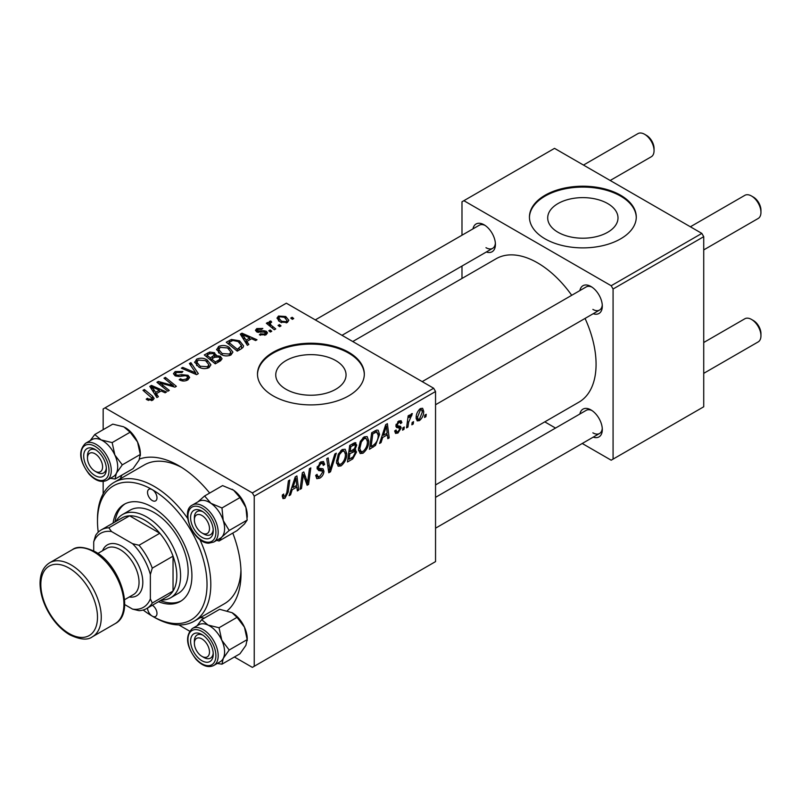 <?xml version="1.0" encoding="UTF-8"?>
<svg xmlns="http://www.w3.org/2000/svg" width="801" height="801" viewBox="0 0 801 801"><rect width="100%" height="100%" fill="white"/><g stroke="black" fill="none" stroke-linecap="round" stroke-linejoin="round"><path stroke-width="1.2" d="M607.709 203.574A35.144 20.295 0 0 0 569.401 199.169A35.144 20.295 0 0 0 547.704 217.922A35.144 20.295 0 0 0 558.007 232.27A35.144 20.295 0 0 0 596.304 236.665A35.144 20.295 0 0 0 618.002 217.922A35.144 20.295 0 0 0 607.709 203.574M620.625 195.244A53.417 30.838 0 0 0 562.412 188.555A53.417 30.838 0 0 0 529.441 217.051A53.417 30.838 0 0 0 545.08 238.858A53.417 30.838 0 0 0 603.303 245.537A53.417 30.838 0 0 0 636.274 217.051A53.417 30.838 0 0 0 620.625 195.244M636.264 217.482A53.417 30.838 0 0 0 620.625 196.115A53.417 30.838 0 0 0 562.763 189.346A53.417 30.838 0 0 0 529.441 217.482M286.047 389.286A35.144 20.295 180 0 1 275.754 374.938A35.144 20.295 180 0 1 297.451 356.185A35.144 20.295 180 0 1 335.749 360.58A35.144 20.295 180 0 1 346.052 374.938A35.144 20.295 180 0 1 324.355 393.681A35.144 20.295 180 0 1 286.047 389.286M348.675 352.25A53.417 30.838 0 0 0 290.463 345.571A53.417 30.838 0 0 0 257.481 374.057A53.417 30.838 0 0 0 273.131 395.864A53.417 30.838 0 0 0 331.344 402.553A53.417 30.838 0 0 0 364.315 374.057A53.417 30.838 0 0 0 348.675 352.25M364.315 374.498A53.417 30.838 0 0 0 348.675 353.131A53.417 30.838 0 0 0 290.803 346.362A53.417 30.838 0 0 0 257.491 374.498M579.874 290.583A16.03 9.252 60 0 1 590.978 286.508L590.978 286.508A16.03 9.252 60 0 1 602.312 306.132A16.03 9.252 60 0 1 593.221 313.712M591.969 287.128A13.357 7.71 -120 0 0 586.192 286.938L422.197 381.616M472.98 228.866A16.03 9.252 60 0 1 484.084 224.791L484.084 224.791A16.03 9.252 60 0 1 495.418 244.415A16.03 9.252 60 0 1 486.327 251.995M485.076 225.411A13.357 7.71 -120 0 0 479.298 225.221L315.294 319.899M579.874 414.017A16.03 9.252 60 0 1 590.978 409.932L590.978 409.932A16.03 9.252 60 0 1 602.312 429.566A16.03 9.252 60 0 1 593.221 437.146M591.969 410.553A13.357 7.71 -120 0 0 586.192 410.362L435.544 497.341M120.28 478.828A88.14 50.884 60 0 1 121.982 475.043M139.564 459.013A88.14 50.884 60 0 1 178.703 465.651L178.703 465.651A88.14 50.884 60 0 1 209.672 493.056M181.597 467.404A80.13 46.258 -120 0 0 144.3 464.95L114.082 482.402A80.13 46.258 60 0 1 154.142 486.367A80.13 46.258 60 0 1 187.684 518.427M435.544 484.935L578.933 402.152A82.793 47.8 -120 0 0 585.06 318.428M571.714 295.289A82.793 47.8 -120 0 0 537.531 262.848A82.793 47.8 -120 0 0 496.129 258.743L352.75 341.526M433.661 388.235L435.544 391.509L254.237 496.179L252.355 492.915L433.661 388.235L286.347 303.189L103.159 408.951L103.159 429.686M103.159 481.451L103.159 493.837M254.237 496.179L254.237 666.282L252.355 667.373L234.393 657M189.567 631.118L178.843 624.93M368.76 441.031C368.78 445.857 366.868 449.922 362.993 453.216L360.16 453.546L358.458 449.241L360.27 441.431L364.195 436.865L367.148 436.575L368.76 441.031L367.248 440.149M382.678 437.496L381.056 442.593L379.564 443.454L385.712 424.64L387.384 423.669L389.196 437.897L387.814 438.688L387.374 434.783L382.678 437.496L381.697 436.925M284.936 498.292L282.963 498.592L282.353 495.018L283.724 494.027L283.604 495.429L285.016 496.45L286.828 492.535L288.41 480.82L289.802 480.009L288.17 492.144L284.936 498.292L282.232 496.73M282.272 495.569L285.016 496.45M315.704 475.424L317.436 476.425L319.889 476.325L322.573 472.22L322.222 471.088L318.638 470.557L317.076 468.114L320.78 461.927L323.514 461.516L324.635 464.46L323.264 465.411L322.593 463.479L320.73 463.739L318.458 467.233L318.968 468.295L323.023 468.795L323.944 471.278C323.704 474.282 322.322 476.575 319.799 478.157L316.806 478.698L315.704 475.353L317.076 474.372L317.717 476.695L315.714 475.544M322.222 471.088L317.086 468.104M336.3 453.166L330.533 471.769L328.77 472.78L326.748 458.683L328.14 457.882L329.872 469.967L334.828 454.017L336.3 453.166M346.783 453.716C346.813 458.552 344.891 462.608 341.016 465.902L338.182 466.232L336.48 461.927L338.292 454.127L342.217 449.551L345.171 449.261L346.783 453.716L345.271 452.845M426.252 414.317L425.932 416.68L424.56 417.481L424.85 415.128L426.252 414.317M435.544 391.509L435.544 561.611L254.237 666.282M354.923 442.673L356.745 445.076L354.923 449.852L356.565 451.984L352.76 458.923L347.474 461.987L349.707 445.426L354.923 442.673L355.904 442.813M353.952 449.291L355.804 450.012M292.195 489.731L290.573 494.828L289.091 495.689L295.229 476.885L296.911 475.914L298.713 490.132L297.341 490.933L296.891 487.018L292.195 489.731L291.214 489.161M302.888 478.407L301.476 488.54L300.085 489.341L302.337 472.77L303.789 471.939L307.574 482.703L309.416 468.695L310.808 467.884L308.575 484.445L307.123 485.276L303.309 474.542L302.888 478.407L301.667 477.706M399.549 428.054L396.565 427.514L395.884 425.892L398.768 421.066L401.111 420.695L401.892 422.628L400.52 423.619L399.999 422.297L398.708 422.497L397.256 424.85L397.396 425.671L400.52 426.322L401.211 427.944L397.967 433.031L395.544 433.421L394.683 430.958L396.054 429.967L396.645 431.789L398.027 431.609L399.839 428.855L395.884 425.932L399.339 427.934M395.994 424.86L398.528 426.002M375.479 445.446L369.441 449.301L371.684 432.74L376.66 430.067L378.172 430.227L379.574 434.432L375.479 445.446L374.167 444.685M423.699 411.313C423.779 414.988 422.357 418.102 419.414 420.645L417.201 420.895L416.15 418.112C416.019 414.307 417.461 411.113 420.495 408.52L422.628 408.29L423.699 411.313L422.037 410.352M413.546 421.656L413.226 424.019L411.854 424.81L412.145 422.467L413.546 421.656M408.63 422.237L407.929 427.073L406.538 427.884L408.16 415.839L409.551 415.038L409.201 417.531L411.434 413.757L412.365 413.616L408.63 422.237L407.399 421.526M404.275 427.003L403.954 429.376L402.583 430.167L402.873 427.814L404.275 427.003M271.759 331.244L270.378 332.035L268.776 330.773L270.187 329.962L271.759 331.244M281.021 325.887L279.649 326.678L278.047 325.426L279.459 324.615L281.021 325.887M216.671 349.887L218.603 346.463C222.308 344.981 225.792 345.241 229.056 347.223L232.921 352.11L230.968 354.983C227.364 356.425 223.95 356.195 220.716 354.302L216.62 349.296M248.851 344.46L247.369 345.321L240.29 334.137L241.962 333.176L257.001 339.764L255.619 340.555L251.564 338.733L246.868 341.446L248.851 344.46M220.565 360.79L215.269 363.854L204.285 354.933L209.722 352.04L214.538 352.72L215.94 355.634L220.255 356.225L222.067 358.738L220.565 360.79M216.2 354.783L215.94 356.675M198.328 373.636L196.575 374.648L181.326 368.18L182.718 367.379L195.784 372.926L189.406 363.524L190.888 362.663L198.328 373.636M147.284 399.929L146.203 399.168L147.404 398.277L148.435 399.008L151.449 399.108L152.09 398.237L142.989 390.317L144.38 389.516L152.44 396.054L154.132 398.427L152.901 400.059L147.284 399.929M169.271 390.407L167.88 391.208L156.926 382.277L158.368 381.436L173.366 385.732L163.995 378.192L165.386 377.381L176.37 386.312L174.918 387.143L159.91 382.878L169.271 390.407M252.355 492.915L105.041 407.859M158.378 396.695L156.886 397.556L149.807 386.382L151.489 385.411L166.518 391.999L165.136 392.79L161.091 390.968L156.395 393.681L158.378 396.695M187.774 379.924C184.851 381.436 181.997 381.366 179.204 379.704L180.415 378.823L182.718 379.744L186.313 378.983L187.654 377.351L186.783 376.15L185.271 375.689L179.444 376.46L174.998 375.689L173.447 373.677L175.189 371.524L182.878 371.514L181.927 372.555L176.691 372.445L175.519 373.837L176.29 374.848L177.982 375.228L181.727 374.658L188.035 375.289L189.667 377.491L187.774 379.924M194.693 362.573L196.625 359.148C200.33 357.677 203.814 357.927 207.079 359.909L210.943 364.795L208.991 367.669C205.396 369.111 201.972 368.881 198.738 366.998L194.643 361.992M259.394 334.808L260.425 333.817L264.801 334.067L265.131 332.175L256.63 331.824L255.459 330.272L256.781 328.58L262.828 328.46L261.627 329.351L257.922 329.311L257.792 330.913L263.96 330.713L266.393 331.314L267.504 332.876L265.932 334.798L259.394 334.808M265.712 334.918L265.131 332.175M257.271 332.135L257.271 330.162L257.792 332.295M241.161 348.906L237.246 351.158L226.262 342.237L231.409 339.464L239.569 340.805L243.604 345.882L242.963 347.494L241.161 348.906M287.389 322.413L280.29 322.092L276.976 318.127L278.508 316.045L285.727 316.505L288.831 320.28L287.389 322.413M270.688 322.342C269.987 323.774 270.628 325.106 272.58 326.317L275.734 328.941L274.342 329.752L266.343 323.264L267.734 322.453L269.376 323.804L268.866 322.272L270.728 320.931L271.689 322.112L270.197 323.193L270.197 326.387M293.727 318.548L292.355 319.349L290.753 318.087L292.165 317.276L293.727 318.548M199.809 539.433A80.13 46.258 60 0 1 194.212 621.186L224.43 603.734A80.13 46.258 -120 0 0 240.951 570.212M701.836 233.401L703.729 236.675L613.075 289.011L611.183 285.737L701.836 233.401L554.532 148.355L461.987 201.782L461.987 235.214M461.987 266.052L461.987 278.458M613.075 289.011L613.075 459.113L611.183 460.205L582.237 443.484M555.524 428.064L544.78 421.867M613.075 459.113L703.729 406.778L703.729 236.675M611.183 285.737L463.879 200.691M592.87 309.406A13.357 7.71 -120 0 0 599.538 310.067A13.357 7.71 -120 0 0 602.262 304.971M485.977 247.689A13.357 7.71 -120 0 0 492.645 248.35A13.357 7.71 -120 0 0 495.368 243.254M592.87 432.83A13.357 7.71 -120 0 0 599.538 433.491A13.357 7.71 -120 0 0 602.262 428.395M232.781 533.076A88.14 50.884 60 0 1 241.021 573.596A88.14 50.884 60 0 1 227.294 610.732M204.525 618.022A88.14 50.884 60 0 1 200.4 617.611M158.368 383.459L158.368 381.436M173.366 386.723L173.366 385.732M165.386 379.334L165.386 377.381M159.91 384.71L159.91 382.878M151.489 389.036L151.489 385.411M156.395 396.775L156.395 393.681M153.502 389.036L155.604 392.35L159.349 390.187L151.9 386.843L153.502 389.036L153.502 392.22M155.604 395.534L155.604 392.35M151.9 389.686L151.9 386.843M159.349 391.969L159.349 390.187M147.404 399.999L147.404 398.277M148.435 400.47L148.435 399.008M151.449 400.64L151.449 399.108M144.38 391.449L144.38 389.516M152.44 400.3L152.44 396.054M180.415 380.315L180.415 378.823M180.836 380.485L180.836 379.073M182.718 380.986L182.718 379.744M186.313 380.605L186.313 378.983M175.189 375.789L175.189 371.524M176.29 376.24L176.29 374.848M177.982 376.5L177.982 375.228M188.035 379.764L188.035 375.289M182.718 368.77L182.718 367.379M195.784 374.307L195.784 372.926M190.888 365.737L190.888 362.663M196.625 365.526L196.625 359.148M207.079 361.682L207.079 359.909M196.766 365.646L196.766 362.132L200.17 366.237L207.549 366.728L208.871 364.695L205.557 360.62L198.127 360.07L196.796 362.533L196.796 365.667M200.17 367.699L200.17 366.237M207.549 368.29L207.549 366.728M209.722 353.581L209.722 352.04M214.538 357.336L214.538 352.72M220.255 360.971L220.255 356.225M206.958 355.173L210.383 357.947L214.308 355.053L214.308 357.466L214.308 355.053L213.216 353.551L209.311 353.812L206.958 355.173L206.958 357.096M210.383 359.879L210.383 357.947M211.664 358.988L215.379 362.002L219.234 359.699L219.965 358.488L218.843 356.996L214.578 357.306L211.664 358.988L211.664 360.921M215.379 363.784L215.379 362.002M219.234 361.561L219.234 359.699M260.425 335.299L260.425 333.817M264.801 335.319L264.801 334.067M256.781 331.904L256.781 328.58M258.713 332.435L258.713 331.284M263.96 331.854L263.96 330.713M266.393 334.508L266.393 331.314M241.962 336.79L241.962 333.176M246.868 344.54L246.868 341.446M243.985 336.79L246.077 340.115L249.832 337.952L242.383 334.598L243.985 336.79L243.985 339.984M246.077 343.289L246.077 340.115M242.383 337.451L242.383 334.598M249.832 339.734L249.832 337.952M231.409 341.056L231.409 339.464M239.569 342.528L239.569 340.805M228.936 342.478L237.356 349.316L241.522 345.591L238.107 341.546L232.891 340.455L228.936 342.478L228.936 344.41M237.356 351.098L237.356 349.316M239.119 350.087L239.119 348.295M218.603 352.84L218.603 346.463M229.056 348.986L229.056 347.223M218.743 352.961L218.743 349.446L222.147 353.551L229.527 354.032L230.848 352.009L227.534 347.934L220.105 347.384L218.773 349.847L218.773 352.981M222.147 355.013L222.147 353.551M229.527 355.604L229.527 354.032M278.508 320.831L278.508 316.045M285.727 318.317L285.727 316.505M279.649 316.765L278.788 318.067L281.511 321.211L286.197 321.712L286.978 320.48L284.355 317.296L279.649 316.765M281.511 322.673L281.511 321.211M286.197 322.923L286.197 321.712M279.459 326.528L279.459 324.615M267.734 324.395L267.734 322.453M269.376 325.717L269.376 323.804M269.446 325.777L269.446 321.271M270.728 322.322L270.728 320.931M270.187 331.874L270.187 329.962M292.165 319.188L292.165 317.276M424.74 415.999L425.932 416.68M351.218 458.032L352.76 458.923M353.531 443.223L356.745 445.076M353.091 449.972L356.565 451.984M350.838 446.558L350.137 451.724L354.613 448.51L355.364 445.937L354.883 444.695L350.838 446.558L349.647 445.877M348.946 451.033L350.137 451.724M351.639 444.305L353.191 445.206M349.877 453.656L349.126 459.243L353.051 456.9L355.193 452.735L354.733 451.434L349.877 453.656L348.685 452.965M347.934 458.562L349.126 459.243M351.249 451.083L352.79 451.974M336.58 463.338L341.016 465.902M339.374 454.678L337.852 461.206L339.033 464.23L341.116 464.059C344.06 461.336 345.491 458.102 345.411 454.337L344.24 451.183L342.167 451.363L339.374 454.678L338.322 454.067M336.54 460.445L337.852 461.206M340.825 450.583L342.167 451.363M328.46 470.567L330.533 471.769M328.24 469.016L329.872 469.967M315.714 475.804L319.799 478.157M317.076 468.124L321.942 470.928M320.811 461.917L324.645 464.119M320.52 462.087L324.635 464.46M319.379 462.958L320.73 463.739M317.266 466.542L318.458 467.233M317.126 467.343L323.944 471.278M282.593 494.848L283.604 495.429M286.968 491.454L288.17 492.144M289.561 494.247L290.573 494.828M297.141 489.221L298.713 490.132M295.349 486.127L296.891 487.018M294.778 481.932L292.956 487.509L296.7 485.346L295.879 478.177L294.778 481.932L293.767 481.341M291.944 486.928L292.956 487.509M294.978 477.656L295.879 478.177M300.285 487.859L301.476 488.54M305.732 481.641L307.574 482.703M306.302 483.133L308.575 484.445M302.187 473.892L303.309 474.542M398.978 420.946L401.892 422.628M397.666 421.897L398.708 422.497M396.175 424.23L397.256 424.85M395.984 424.93L401.211 427.944M394.683 431.138L397.967 433.031M380.044 442.002L381.056 442.593M387.624 436.986L389.196 437.897M385.832 433.892L387.374 434.783M385.261 429.686L383.429 435.273L387.183 433.111L386.362 425.942L385.261 429.686L384.25 429.106M382.427 434.693L383.429 435.273M385.451 425.421L386.362 425.942M371.814 446.147L373.356 447.038M378.072 433.561L379.574 434.432M372.805 433.872L371.103 446.558L372.865 445.536C376.51 443.043 378.282 439.569 378.202 435.123L376.54 431.979L372.805 433.872L371.624 433.191M369.912 445.867L371.103 446.558M374.778 430.958L377.251 432.109L375.008 430.818M358.558 450.653L362.993 453.216M361.351 441.982L359.829 448.52L361.001 451.544L363.093 451.374C366.037 448.65 367.469 445.406 367.389 441.651L366.217 438.497L364.145 438.678L361.351 441.982L360.3 441.381M358.518 447.759L359.829 448.52M362.803 437.897L364.145 438.678M416.17 418.773L419.414 420.645M420.435 409.942L417.521 417.151L418.242 419.354L419.424 419.253L422.327 412.104L421.596 409.852L419.384 409.341M416.25 416.41L417.521 417.151M412.034 423.329L413.226 424.019M406.738 426.392L407.929 427.073M408.029 416.85L409.201 417.531M410.422 414.858L411.824 415.669M410.222 415.188L411.133 415.719M402.763 428.685L403.954 429.376M203.814 534.017L201.932 532.925A10.683 6.168 -120 0 0 209.482 528.57A10.683 6.168 -120 0 0 201.932 515.484A10.683 6.168 -120 0 0 194.373 519.839A10.683 6.168 -120 0 0 201.932 532.925L203.814 534.017A13.357 7.71 60 0 0 210.493 534.678A13.357 7.71 -120 0 0 213.216 529.581A13.357 7.71 60 0 1 210.493 534.678A13.357 7.71 -120 0 1 207.719 535.298A13.357 7.71 -120 0 1 202.823 533.386M753.401 197.096L751.508 196.005L753.401 197.096A10.683 6.168 60 0 1 760.95 210.182L760.95 212.355A13.357 7.71 -120 0 0 751.508 196.005L751.508 196.005A13.357 7.71 -120 0 0 744.83 195.344L690.372 226.783M703.729 249.912L758.187 218.473A13.357 7.71 -120 0 0 760.95 212.355M194.373 519.839L194.373 517.666A13.357 7.71 60 0 1 197.136 511.549A13.357 7.71 60 0 1 202.913 511.739A13.357 7.71 -120 0 0 199.91 510.928A13.357 7.71 -120 0 0 197.136 511.549A13.357 7.71 -120 0 0 194.423 518.848M753.401 320.53L751.508 319.439L753.401 320.53A10.683 6.168 60 0 1 760.95 333.606L760.95 335.789A13.357 7.71 -120 0 0 751.508 319.439L751.508 319.439A13.357 7.71 -120 0 0 744.83 318.778L703.729 342.508M703.729 373.346L758.187 341.907A13.357 7.71 -120 0 0 760.95 335.789M203.814 657.451L201.932 656.359A10.683 6.168 -120 0 0 209.482 651.994A10.683 6.168 -120 0 0 201.932 638.918A10.683 6.168 -120 0 0 194.373 643.273A10.683 6.168 -120 0 0 201.932 656.359L203.814 657.451A13.357 7.71 60 0 0 210.493 658.112A13.357 7.71 -120 0 0 213.216 653.015A13.357 7.71 60 0 1 210.493 658.112A13.357 7.71 -120 0 1 202.823 656.81M194.373 643.273L194.373 641.09A13.357 7.71 60 0 1 197.136 634.983A13.357 7.71 60 0 1 202.913 635.173A13.357 7.71 -120 0 0 197.136 634.983A13.357 7.71 -120 0 0 194.423 642.272M610.182 180.485L651.293 156.756A13.357 7.71 -120 0 0 654.057 150.648L654.057 148.465A10.683 6.168 60 0 0 646.497 135.379L644.615 134.288A13.357 7.71 -120 0 0 637.936 133.627L583.478 165.066M96.921 472.3L95.039 471.208A10.683 6.168 -120 0 0 102.588 466.853A10.683 6.168 -120 0 0 95.039 453.766A10.683 6.168 -120 0 0 87.479 458.132A10.683 6.168 -120 0 0 95.039 471.208L96.921 472.3A13.357 7.71 60 0 0 103.599 472.96A13.357 7.71 -120 0 0 106.323 467.864A13.357 7.71 60 0 1 103.599 472.96A13.357 7.71 -120 0 1 95.93 471.669M87.479 458.132L87.479 455.949A13.357 7.71 60 0 1 90.243 449.832A13.357 7.71 60 0 1 96.02 450.022A13.357 7.71 -120 0 0 90.243 449.832A13.357 7.71 -120 0 0 87.529 457.131M654.057 150.648A13.357 7.71 -120 0 0 644.615 134.288L646.497 135.379M232.05 489.251A21.377 12.335 60 0 1 232.15 489.311A21.377 12.335 60 0 1 233.612 490.232L239.96 497.581L221.967 507.964L210.943 503.318L204.605 495.979L197.947 501.826M204.605 495.979L222.588 485.596L233.612 490.232A21.377 12.335 60 0 1 245.907 507.484L247.179 520.089L244.435 524.004L237.026 530.622L219.043 541.005L221.777 537.091A21.377 12.335 60 0 1 219.925 538.492M206.618 538.823A16.03 9.252 60 0 1 191.609 523.664A16.03 9.252 60 0 1 197.236 509.586A16.03 9.252 60 0 1 201.932 511.118A16.03 9.252 60 0 1 213.256 530.743A16.03 9.252 60 0 1 206.618 538.823M213.747 542.057L220.165 538.352A21.367 12.335 -120 0 0 221.897 517.076A21.367 12.335 -120 0 0 203.234 500.355A21.367 12.335 -120 0 0 198.798 501.336L192.38 505.051A21.367 12.335 60 0 1 196.816 504.059A21.367 12.335 60 0 1 215.479 520.78A21.367 12.335 60 0 1 213.747 542.057L208.761 543.178C193.942 543.438 179.604 511.008 192.38 505.051M247.179 520.089L229.186 530.472L223.239 520.57L221.967 507.964M198.558 501.476A21.377 12.335 60 0 1 210.943 503.318A21.377 12.335 60 0 1 223.239 520.57A21.377 12.335 -120 0 1 221.777 537.091L229.186 530.472M216.711 540.345L219.043 541.005M239.96 497.581L245.907 507.484A21.377 12.335 60 0 1 247.259 515.484L247.259 517.206M232.01 612.665A21.377 12.335 60 0 1 232.15 612.735A21.377 12.335 60 0 1 238.398 617.911A21.377 12.335 60 0 1 244.435 627.133L247.179 639.609L229.186 650.001L221.777 640.219L219.043 627.744L208.02 625.06L201.672 619.674L197.096 625.751M201.672 619.674L219.654 609.291L232.07 612.695L237.026 617.361L244.435 627.133A21.377 12.335 60 0 1 247.259 638.918L245.907 645.356L239.96 653.786L221.967 664.179L223.239 658.432L229.186 650.001M197.236 656.84A16.03 9.252 60 0 1 190.858 638.477A16.03 9.252 60 0 1 201.932 634.552A16.03 9.252 60 0 1 206.618 638.427A16.03 9.252 60 0 1 213.256 654.177A16.03 9.252 60 0 1 197.236 656.84M213.747 665.491L220.165 661.776A21.367 12.335 -120 0 0 215.729 630.998A21.367 12.335 -120 0 0 198.798 624.77L192.38 628.475A21.367 12.335 60 0 1 209.311 634.702A21.367 12.335 60 0 1 213.747 665.491C208.29 668.034 202.413 666.011 196.095 659.413C186.192 646.197 184.951 635.884 192.38 628.475M217.271 663.448L221.967 664.179M237.026 617.361L219.043 627.744M247.179 639.609L247.259 640.63M198.558 624.91A21.377 12.335 60 0 1 208.02 625.06A21.377 12.335 60 0 1 221.777 640.219A21.377 12.335 60 0 1 223.239 658.432A21.377 12.335 -120 0 1 219.925 661.916M91.664 439.769A21.377 12.335 -120 0 1 101.126 439.909A21.377 12.335 60 0 1 108.836 445.847A21.367 12.335 -120 0 0 91.905 439.629L85.487 443.333A21.367 12.335 60 0 1 102.418 449.561A21.367 12.335 60 0 1 106.853 480.34L113.271 476.635A21.367 12.335 -120 0 0 108.836 445.857A21.377 12.335 60 0 1 114.883 455.078L112.15 442.603L101.126 439.909L94.778 434.522L90.203 440.61M99.724 453.286A16.03 9.252 60 0 1 106.363 469.036A16.03 9.252 60 0 1 90.343 471.699A16.03 9.252 60 0 1 83.955 453.326A16.03 9.252 60 0 1 95.039 449.401A16.03 9.252 60 0 1 99.724 453.286M94.778 434.522L112.761 424.14L123.785 426.833L130.132 432.22L112.15 442.603M130.132 432.22L137.542 441.992L140.285 454.467L122.293 464.85L114.883 455.078A21.377 12.335 60 0 1 116.345 473.291L122.293 464.85M140.285 454.467L139.014 460.205L133.066 468.645L115.074 479.028L116.345 473.291A21.377 12.335 60 0 1 113.031 476.775M110.378 478.307L115.074 479.028M125.116 427.514A21.377 12.335 60 0 1 125.256 427.594A21.377 12.335 60 0 1 137.542 441.992A21.377 12.335 60 0 1 140.365 453.766L140.365 455.489M147.534 608.039A6.678 3.855 -120 0 0 152.26 616.119A77.457 44.716 -120 0 0 207.028 584.5A77.457 44.716 -120 0 0 152.26 489.641A6.678 3.855 -120 0 0 148.916 489.311A6.678 3.855 -120 0 0 147.895 494.658A6.678 3.855 -120 0 0 152.26 500.545A6.678 3.855 -120 0 0 155.594 500.875A6.678 3.855 -120 0 0 156.626 495.529A6.678 3.855 -120 0 0 152.26 489.641A77.457 44.716 -120 0 0 97.492 521.261A77.457 44.716 -120 0 0 98.243 532.164M158.498 601.711A56.09 32.38 -120 0 0 180.305 601.461A56.09 32.38 -120 0 0 188.896 556.515A56.09 32.38 -120 0 0 152.26 507.083A56.09 32.38 -120 0 0 124.215 504.31A56.09 32.38 -120 0 0 113.091 523.063M125.176 503.789A56.09 32.38 -120 0 0 114.984 521.972M143.189 610.022A77.457 44.716 -120 0 0 152.26 616.119L154.142 617.211A80.13 46.258 60 0 0 194.212 621.186M115.995 521.391A48.08 27.755 60 0 1 122.553 514.522L130.112 510.157A48.08 27.755 60 0 1 154.142 512.54A48.08 27.755 60 0 1 185.552 554.903A48.08 27.755 60 0 1 178.182 593.431L170.633 597.786A48.08 27.755 60 0 1 161.391 600.039M97.492 521.261L97.492 519.078A80.13 46.258 60 0 1 114.082 482.402M154.142 617.211L152.26 616.119A6.678 3.855 -120 0 0 155.594 616.46A6.678 3.855 -120 0 0 156.636 611.153A6.678 3.855 -120 0 0 152.34 605.266M160.38 600.62A56.09 32.38 -120 0 0 181.226 600.88M122.553 514.522A48.08 27.755 60 0 1 159.599 527.398A48.08 27.755 60 0 1 180.585 575.779A48.08 27.755 60 0 1 170.633 597.786M124.686 604.565L132.555 609.11A42.733 24.671 -120 0 0 150.368 598.828L152.26 603.043A45.407 26.213 60 0 1 146.633 608.56L167.409 596.565A45.407 26.213 -120 0 0 173.036 591.048A45.407 26.213 -120 0 0 176.811 575.779A45.407 26.213 -120 0 0 173.036 556.154A45.407 26.213 -120 0 0 159.81 533.256L129.592 515.814A45.407 26.213 -120 0 0 122.002 517.927L101.226 529.912A45.407 26.213 60 0 1 108.826 527.799L111.529 531.544A42.733 24.671 -120 0 0 93.717 541.826L93.717 550.918M152.26 603.043L173.036 591.048L173.036 556.154L152.26 568.149L150.368 574.537A42.733 24.671 -120 0 0 132.555 543.689L139.034 545.251L159.81 533.256A45.407 26.213 -120 0 0 129.592 515.814L108.826 527.799M93.717 541.826L95.599 535.438A45.407 26.213 60 0 1 101.226 529.912M146.633 608.56A45.407 26.213 60 0 1 139.034 610.672L132.555 609.11M150.368 598.828L150.368 574.537M132.555 543.689L111.529 531.544M139.034 545.251A45.407 26.213 60 0 1 152.26 568.149M97.872 553.441L106.803 548.284A26.713 15.419 60 0 1 120.15 549.606A26.713 15.419 60 0 1 137.602 573.146A26.713 15.419 60 0 1 133.507 594.552L124.576 599.699M102.568 550.728A29.377 16.961 60 0 1 122.042 546.342A29.377 16.961 60 0 1 142.488 577.891A29.377 16.961 60 0 1 129.271 596.995M165.156 384.5L165.156 383.268M170.072 385.832L170.072 384.64M162.623 386.923L162.623 384.931M181.727 376.12L181.727 374.658M191.87 372.645L191.87 371.193M207.669 354.763L207.669 352.971M212.615 358.447L212.615 356.655M217.952 362.302L217.952 360.52M260.695 332.275L260.695 331.123M229.557 342.127L229.557 340.335M272.58 328.32L272.58 326.317M327.689 465.241L329.411 466.232M317.146 468.885L320.29 470.708M303.559 475.474L305.592 476.645M304.66 478.858L306.863 480.129M395.924 426.432L398.227 427.764M373.266 431.829L374.808 432.72M207.709 542.237A19.765 11.414 -120 0 0 214.648 524.875A19.765 11.414 -120 0 0 196.145 506.172A19.765 11.414 -120 0 0 189.206 523.534A19.765 11.414 -120 0 0 207.709 542.237M196.145 658.993A19.765 11.414 -120 0 0 214.648 661.656A19.765 11.414 -120 0 0 207.709 636.284A19.765 11.414 -120 0 0 189.206 633.611A19.765 11.414 -120 0 0 196.145 658.993M100.816 451.133A19.765 11.414 -120 0 0 82.313 448.47A19.765 11.414 -120 0 0 89.251 473.842A19.765 11.414 -120 0 0 107.755 476.515A19.765 11.414 -120 0 0 100.816 451.133M71.049 564.875A42.733 24.671 60 0 1 98.964 602.532A42.733 24.671 60 0 1 92.415 636.775C87.709 640.399 80.15 639.739 69.717 634.793C61.447 629.876 54.418 622.447 48.621 612.525C42.994 602.562 40.14 592.81 40.05 583.248C40.14 573.566 43.354 566.738 49.682 562.763A42.733 24.671 60 0 1 71.049 564.875M69.156 633.571A40.06 23.129 -120 0 0 97.492 617.211A40.06 23.129 -120 0 0 69.156 568.149A40.06 23.129 -120 0 0 40.831 584.5A40.06 23.129 -120 0 0 69.156 633.571M72.35 549.676C77.006 546.052 84.566 546.713 95.049 551.659C120.641 565.136 135.519 613.496 115.084 623.689A42.733 24.671 -120 0 0 121.632 589.446A42.733 24.671 -120 0 0 93.717 551.789A42.733 24.671 -120 0 0 72.35 549.676L49.682 562.763M152.09 398.237L152.09 400.44M187.654 377.351L187.654 379.994M175.519 373.837L175.519 375.959M208.871 364.695L208.871 367.739M219.965 358.488L219.965 361.141M241.522 345.591L241.522 348.685M230.848 352.009L230.848 355.053M278.788 318.067L278.788 321.071M286.978 320.48L286.978 322.623M354.883 444.695L352.931 443.564M354.733 451.434L352.68 450.252M344.24 451.183L341.837 449.792M339.033 464.23L336.51 462.778M322.593 463.479L320.37 462.187M396.645 431.789L394.913 430.788M399.999 422.297L398.337 421.336M366.217 438.497L363.804 437.106M361.001 451.544L358.488 450.092M421.596 409.852L419.934 408.89M418.242 419.354L416.15 418.152M435.544 404.745L599.538 310.067M599.538 433.491L435.544 528.179M492.645 248.35L342.007 335.319M85.487 443.333C78.057 450.743 79.299 461.056 89.201 474.262C95.519 480.86 101.397 482.883 106.853 480.34M115.084 623.689L92.415 636.775"/></g></svg>
